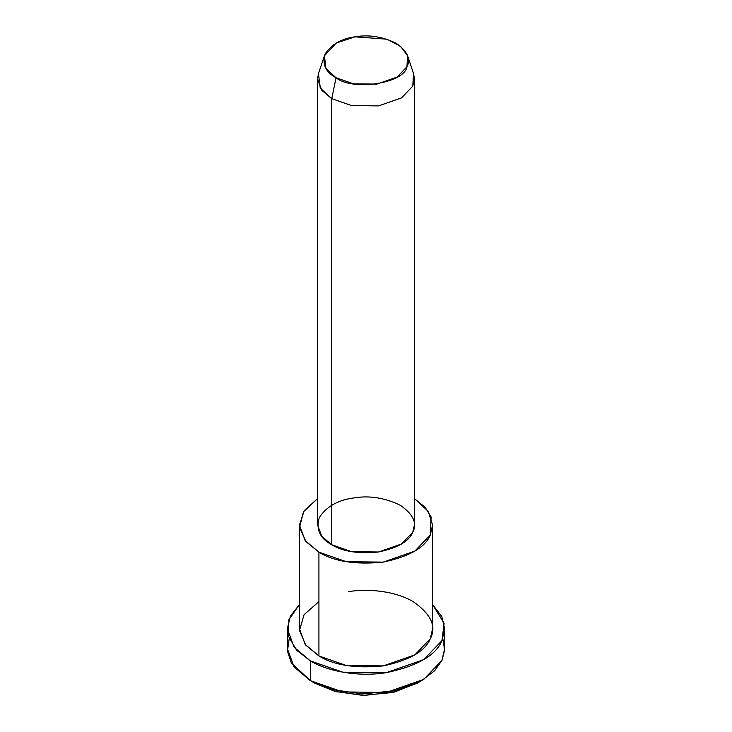 <?xml version="1.0" encoding="UTF-8"?>
<svg xmlns="http://www.w3.org/2000/svg" width="732" height="732" viewBox="0 0 732 732"><rect width="100%" height="100%" fill="white"/><g stroke="black" fill="none" stroke-linecap="round" stroke-linejoin="round"><path stroke-width="1.1" d="M419.409 681.895L394.804 691.969L364.28 695.4L335.704 691.594L314.641 683.13L310.359 680.659L314.641 683.13L335.064 691.42L362.724 695.373L392.599 692.499L417.359 683.13L421.641 680.659L394.813 690.807L362.45 693.918L332.493 689.636L310.359 680.659L291.309 662.817L287.438 651.077L289.204 638.652M442.796 638.652L444.635 650.071L442 660.291L434.698 670.686L421.641 680.659M317.578 78.9L317.578 524.99L321.778 536.382L331.761 544.754L331.761 98.664L336.043 77.748L325.96 68.451L324.404 55.815L336.208 43.06L355.038 36.829L386.908 39.18L400.614 46.345L407.596 55.815L406.928 66.786L397.092 77.07L376.962 84.079L353.465 83.823L336.043 77.748L331.761 98.664L351.68 105.6L378.536 105.902L401.529 97.887L412.775 86.129L413.543 73.603L414.422 78.9L412.775 86.129L401.529 97.887L378.536 105.902L351.68 105.6L331.761 98.664L321.778 90.283L317.578 78.9L318.457 73.593L320.241 88.032L331.761 98.664L331.761 544.754L351.68 551.69L378.536 551.992L401.529 543.986L412.775 532.228L414.422 524.99L414.422 78.9M336.043 77.748C352.44 91.372 404.522 83.311 406.928 66.786C411.027 58.972 407.376 51.094 395.957 43.161C382.214 36.563 368.571 34.459 355.038 36.829C341.258 38.677 331.276 44.442 325.072 54.122C322.062 64.288 325.722 72.166 336.043 77.748M299.425 524.99L299.425 628.77L305.198 644.425L318.923 655.945L318.923 552.166C334.121 561.536 355.551 564.857 383.229 562.121C409.572 556.494 425.265 547.435 430.306 534.936L431.111 516.975L425.127 507.331L414.422 498.611L428.238 511.339L432.575 524.99L430.306 534.936L414.852 551.105L383.229 562.121L346.309 561.709L318.923 552.166L305.198 540.646L299.425 524.99L304.238 510.643L317.578 498.611L303.496 511.741L299.544 527.305L305.958 541.598L318.923 552.166L318.923 655.945L346.309 665.489L383.229 665.9L414.852 654.884L430.306 638.716L432.575 628.77L432.575 524.99M331.761 544.754C319.966 538.377 315.785 529.373 319.225 517.753C326.307 506.7 337.727 500.102 353.465 497.989C368.937 495.28 384.529 497.687 400.239 505.226C413.287 514.294 417.46 523.298 412.775 532.228C409.097 541.314 397.686 547.902 378.536 551.992C358.406 553.978 342.814 551.571 331.761 544.754M287.319 628.77L287.319 648.534L294.145 667.044L310.359 680.659L310.359 660.895C325.603 670.311 356.374 677.53 386.368 672.653C417.487 666.001 436.034 655.296 442 640.527L444.104 623.271L432.575 604.559L441.817 616.619L444.681 628.77L442 640.527L423.737 659.633L386.368 672.653L342.732 672.168L310.359 660.895L294.145 647.271L287.319 628.77L290.412 616.152L299.425 604.559L288.884 619.739L288.298 635.916L296.606 650.19L310.359 660.895L310.359 680.659L342.732 691.932L386.368 692.417L423.737 679.397L442 660.291L444.681 648.534L444.681 628.77M348.771 591.639C366.833 588.464 394.676 590.687 413.077 601.594C431.02 614.066 436.766 626.436 430.306 638.716C425.265 651.215 409.572 660.273 383.229 665.9C355.551 668.636 334.121 665.315 318.923 655.945L305.766 645.139L299.489 630.508L304.045 614.697L318.923 601.594M314.641 683.13L310.359 680.659M324.404 55.815L318.457 73.603M407.596 55.815L413.543 73.603"/></g></svg>
